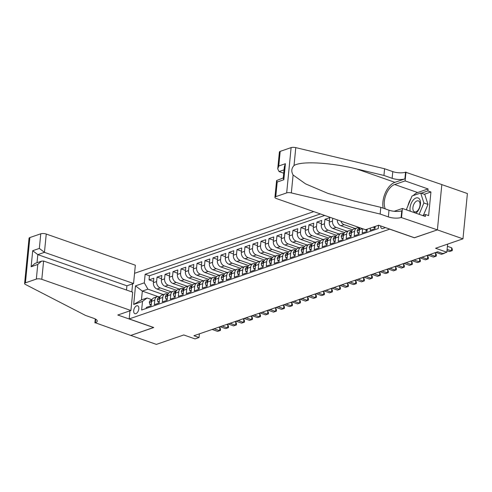 <?xml version="1.0" encoding="UTF-8"?>
<svg xmlns="http://www.w3.org/2000/svg" width="492" height="492" viewBox="0 0 492 492"><rect width="100%" height="100%" fill="white"/><g stroke="black" fill="none" stroke-linecap="round" stroke-linejoin="round"><path stroke-width="0.74" d="M135.878 313.656A4.176 2.319 -70.7 0 0 138.689 309.677A4.176 2.319 -70.7 0 0 137.637 305.796A4.176 2.319 -70.7 0 0 136.647 305.821A4.176 2.319 -70.7 0 0 133.836 309.8A4.176 2.319 -70.7 0 0 134.882 313.681A4.176 2.319 -70.7 0 0 135.878 313.656M313.755 211.615L134.556 273.306M441.834 184.611L467.4 193.553L462.96 238.841L435.58 248.269L446.847 252.212L447.64 244.118M129.974 310.827L129.181 318.921L153.762 327.518L130.78 335.427L156.382 344.388L183.762 334.96L195.029 338.902L199.026 337.524L199.383 333.847M414.381 237.716L437.357 229.887L462.96 238.841M146.247 308.429L146.345 307.42L151.142 305.766L151.579 301.301L154.777 300.2A5.221 3.973 -109 0 1 157.176 296.701A5.221 3.973 -109 0 1 159.353 296.738L159.986 296.959M154.777 300.2L154.34 304.665L159.137 303.017L159.574 298.552L162.772 297.451A5.221 3.973 -109 0 1 165.171 293.945A5.221 3.973 -109 0 1 167.348 293.982L167.981 294.204M162.772 297.451L162.335 301.916L167.132 300.261L167.569 295.797L170.767 294.696A5.221 3.973 -109 0 1 173.166 291.196A5.221 3.973 -109 0 1 175.343 291.233L175.976 291.455M170.767 294.696L170.324 299.161L175.121 297.512L175.564 293.048L178.762 291.947A5.221 3.973 -109 0 1 181.154 288.441A5.221 3.973 -109 0 1 183.338 288.478L183.971 288.699M178.762 291.947L178.319 296.412L183.116 294.757L183.559 290.292L186.751 289.191A5.221 3.973 -109 0 1 189.149 285.692A5.221 3.973 -109 0 1 191.333 285.729L191.96 285.95M186.751 289.191L186.314 293.656L191.111 292.008L191.548 287.543L194.746 286.442A5.221 3.973 -109 0 1 197.144 282.937A5.221 3.973 -109 0 1 199.322 282.974L199.955 283.195M194.746 286.442L194.309 290.907L199.106 289.253L199.543 284.788L202.741 283.687A5.221 3.973 -109 0 1 205.139 280.188A5.221 3.973 -109 0 1 207.317 280.225L207.95 280.446M202.741 283.687L202.304 288.152L207.101 286.504L207.538 282.039L210.736 280.938A5.221 3.973 -109 0 1 213.134 277.433A5.221 3.973 -109 0 1 215.312 277.47L215.945 277.691M210.736 280.938L210.299 285.403L215.096 283.755L215.533 279.284L218.731 278.183A5.221 3.973 -109 0 1 221.129 274.684A5.221 3.973 -109 0 1 223.306 274.721L223.94 274.942M218.731 278.183L218.294 282.654L223.091 281L223.528 276.535L226.726 275.434A5.221 3.973 -109 0 1 229.124 271.928A5.221 3.973 -109 0 1 231.302 271.965L231.935 272.187M226.726 275.434L226.289 279.899L231.08 278.251L231.523 273.78L234.721 272.679A5.221 3.973 -109 0 1 237.119 269.179A5.221 3.973 -109 0 1 239.297 269.216L239.93 269.438M234.721 272.679L234.278 277.15L239.075 275.495L239.518 271.03L242.716 269.93A5.221 3.973 -109 0 1 245.108 266.424A5.221 3.973 -109 0 1 247.292 266.461L247.925 266.682M242.716 269.93L242.273 274.395L247.07 272.746L247.507 268.275L250.705 267.174A5.221 3.973 -109 0 1 253.103 263.675A5.221 3.973 -109 0 1 255.287 263.712L255.914 263.933M250.705 267.174L250.268 271.645L255.065 269.991L255.502 265.526L258.7 264.425A5.221 3.973 -109 0 1 261.098 260.92A5.221 3.973 -109 0 1 263.275 260.957L263.909 261.178M258.7 264.425L258.263 268.89L263.06 267.242L263.497 262.771L266.695 261.67A5.221 3.973 -109 0 1 269.093 258.171A5.221 3.973 -109 0 1 271.27 258.208L271.904 258.429M266.695 261.67L266.258 266.141L271.055 264.487L271.492 260.022L274.69 258.921A5.221 3.973 -109 0 1 277.088 255.416A5.221 3.973 -109 0 1 279.265 255.453L279.899 255.674M274.69 258.921L274.253 263.386L279.05 261.738L279.487 257.267L282.685 256.166A5.221 3.973 -109 0 1 285.083 252.667A5.221 3.973 -109 0 1 287.26 252.703L287.894 252.925M282.685 256.166L282.248 260.637L287.045 258.983L287.482 254.518L290.68 253.417A5.221 3.973 -109 0 1 293.078 249.911A5.221 3.973 -109 0 1 295.255 249.948L295.889 250.17M290.68 253.417L290.243 257.882L295.034 256.234L295.477 251.763L298.675 250.662A5.221 3.973 -109 0 1 301.073 247.162A5.221 3.973 -109 0 1 303.25 247.199L303.884 247.421M298.675 250.662L298.232 255.133L303.029 253.478L303.472 249.013L306.67 247.913A5.221 3.973 -109 0 1 309.062 244.407A5.221 3.973 -109 0 1 311.245 244.45L311.873 244.665M306.67 247.913L306.227 252.378L311.024 250.729L311.461 246.258L314.659 245.157A5.221 3.973 -109 0 1 317.057 241.658A5.221 3.973 -109 0 1 319.24 241.695L319.868 241.916M314.659 245.157L314.222 249.628L319.019 247.974L319.456 243.509L322.654 242.408A5.221 3.973 -109 0 1 325.052 238.903A5.221 3.973 -109 0 1 327.229 238.946L327.863 239.161M322.654 242.408L322.217 246.873L327.014 245.225L327.451 240.754L330.649 239.653A5.221 3.973 -109 0 1 333.047 236.154A5.221 3.973 -109 0 1 335.224 236.191L335.858 236.412M330.649 239.653L330.212 244.124L335.009 242.47L335.446 238.005L338.644 236.904A5.221 3.973 -109 0 1 341.042 233.399A5.221 3.973 -109 0 1 343.219 233.442L343.853 233.657M338.644 236.904L338.207 241.369L343.004 239.721L343.441 235.25L346.639 234.149A5.221 3.973 -109 0 1 349.037 230.65A5.221 3.973 -109 0 1 351.214 230.687L351.848 230.908M346.639 234.149L346.202 238.62L350.999 236.966L351.436 232.501L354.634 231.4A5.221 3.973 -109 0 1 357.032 227.894A5.221 3.973 -109 0 1 359.209 227.937L359.843 228.159M354.634 231.4L354.197 235.865L358.988 234.217L359.431 229.746L362.53 228.682M362.622 228.712L362.186 233.116L366.983 231.461L367.21 229.155M370.408 228.054L370.181 230.361L374.978 228.712L375.205 226.4M344.578 232.568L332.893 228.479A5.221 3.973 71 0 1 329.277 222.15L329.714 217.679L324.917 219.334L329.4 220.902M336.583 235.317L324.898 231.228A5.221 3.973 71 0 1 321.282 224.899L321.719 220.434L316.922 222.083L321.405 223.651M328.588 238.073L316.903 233.983A5.221 3.973 71 0 1 313.287 227.655L313.724 223.183L308.927 224.838L313.41 226.406M320.593 240.822L308.908 236.732A5.221 3.973 71 0 1 305.292 230.404L305.729 225.939L300.938 227.587L305.415 229.155M312.605 243.577L300.913 239.487A5.221 3.973 71 0 1 297.297 233.159L297.74 228.688L292.943 230.342L297.42 231.91M304.61 246.326L292.925 242.236A5.221 3.973 71 0 1 289.302 235.908L289.745 231.443L284.948 233.091L289.425 234.659M296.615 249.081L284.93 244.991A5.221 3.973 71 0 1 281.313 238.663L281.75 234.192L276.953 235.846L281.43 237.415M288.62 251.83L276.935 247.74A5.221 3.973 71 0 1 273.318 241.412L273.755 236.947L268.958 238.595L273.441 240.164M280.625 254.585L268.94 250.496A5.221 3.973 71 0 1 265.323 244.167L265.76 239.696L260.963 241.351L265.446 242.919M272.63 257.334L260.945 253.245A5.221 3.973 71 0 1 257.328 246.916L257.765 242.451L252.968 244.1L257.451 245.668M264.635 260.09L252.95 256A5.221 3.973 71 0 1 249.333 249.672L249.77 245.2L244.973 246.855L249.456 248.423M256.639 262.839L244.954 258.749A5.221 3.973 71 0 1 241.338 252.421L241.775 247.956L236.984 249.604L241.461 251.172M248.651 265.594L236.959 261.504A5.221 3.973 71 0 1 233.343 255.176L233.786 250.705L228.989 252.359L233.466 253.927M240.656 268.343L228.971 264.253A5.221 3.973 71 0 1 225.348 257.925L225.791 253.46L220.994 255.108L225.471 256.676M232.661 271.098L220.976 267.008A5.221 3.973 71 0 1 217.359 260.68L217.796 256.209L212.999 257.863L217.482 259.432M224.666 273.847L212.981 269.757A5.221 3.973 71 0 1 209.364 263.429L209.801 258.964L205.004 260.612L209.487 262.181M216.671 276.602L204.986 272.513A5.221 3.973 71 0 1 201.369 266.184L201.806 261.713L197.009 263.368L201.492 264.936M208.676 279.351L196.991 275.262A5.221 3.973 71 0 1 193.374 268.933L193.811 264.468L189.014 266.117L193.497 267.685M200.681 282.107L188.996 278.017A5.221 3.973 71 0 1 185.379 271.689L185.816 267.217L181.019 268.872L185.502 270.44M192.686 284.856L181.001 280.766A5.221 3.973 71 0 1 177.384 274.438L177.821 269.973L173.03 271.621L177.507 273.189M184.697 287.611L173.006 283.521A5.221 3.973 71 0 1 169.389 277.193L169.832 272.722L165.035 274.376L169.512 275.944M176.702 290.36L165.017 286.27A5.221 3.973 71 0 1 161.401 279.942L161.837 275.477L157.04 277.125L161.517 278.693M446.847 252.212L442.849 253.583L437.726 251.793L193.903 335.735L199.026 337.524M380.697 225.933A4.047 2.245 -70.7 0 0 381.866 228.546A4.047 2.245 -70.7 0 0 382.831 228.522L384.59 227.913A4.047 2.245 -70.7 0 0 385.279 227.538M131.831 291.904L132.619 283.835M129.181 318.921L389.799 229.118M157.895 296.547L142.323 291.098L141.462 299.911L147.059 297.986L142.483 301.448L141.641 310.015L378.268 228.552L378.594 225.238M142.483 301.448L133.689 304.474L135.509 285.87L144.304 282.845L145.146 274.272L320.397 213.94M171.351 291.817L160.22 287.925A5.221 3.973 -109 0 1 156.604 281.596L157.04 277.125M168.707 293.115L157.022 289.025L160.22 287.925M179.346 289.068L168.215 285.169A5.221 3.973 -109 0 1 164.592 278.841L165.035 274.376M187.341 286.313L176.204 282.42A5.221 3.973 -109 0 1 172.587 276.092L173.03 271.621M195.33 283.564L184.199 279.665A5.221 3.973 -109 0 1 180.582 273.337L181.019 268.872M203.325 280.809L192.194 276.916A5.221 3.973 -109 0 1 188.577 270.588L189.014 266.117M211.32 278.06L200.189 274.161A5.221 3.973 -109 0 1 196.572 267.832L197.009 263.368M219.315 275.305L208.184 271.412A5.221 3.973 -109 0 1 204.567 265.083L205.004 260.612M227.31 272.556L216.179 268.657A5.221 3.973 -109 0 1 212.562 262.328L212.999 257.863M235.305 269.8L224.174 265.908A5.221 3.973 -109 0 1 220.557 259.579L220.994 255.108M243.3 267.051L232.162 263.152A5.221 3.973 -109 0 1 228.546 256.824L228.989 252.359M251.295 264.296L240.157 260.403A5.221 3.973 -109 0 1 236.541 254.075L236.984 249.604M259.284 261.547L248.153 257.648A5.221 3.973 -109 0 1 244.536 251.32L244.973 246.855M267.279 258.792L256.147 254.899A5.221 3.973 -109 0 1 252.531 248.571L252.968 244.1M275.274 256.043L264.142 252.144A5.221 3.973 -109 0 1 260.526 245.815L260.963 241.351M283.269 253.288L272.137 249.395A5.221 3.973 -109 0 1 268.521 243.066L268.958 238.595M291.264 250.539L280.132 246.64A5.221 3.973 -109 0 1 276.516 240.311L276.953 235.846M299.259 247.783L288.127 243.891A5.221 3.973 -109 0 1 284.511 237.562L284.948 233.091M307.254 245.034L296.116 241.135A5.221 3.973 -109 0 1 292.5 234.807L292.943 230.342M315.243 242.279L304.111 238.386A5.221 3.973 -109 0 1 300.495 232.058L300.938 227.587M323.238 239.53L312.106 235.631A5.221 3.973 -109 0 1 308.49 229.303L308.927 224.838M331.233 236.775L320.101 232.882A5.221 3.973 -109 0 1 316.485 226.554L316.922 222.083M339.228 234.026L328.096 230.133A5.221 3.973 -109 0 1 324.48 223.798L324.917 219.334M347.223 231.271L336.091 227.378A5.221 3.973 -109 0 1 332.475 221.049L332.746 218.257M355.218 228.522L344.086 224.629A5.221 3.973 -109 0 1 340.827 221.086M352.573 229.813L340.888 225.73L344.086 224.629M324.702 215.447L149.445 275.778L149.045 279.88L153.529 281.449M157.022 289.025A5.221 3.973 71 0 1 153.406 282.697L153.842 278.226L149.045 279.88M378.403 225.299L378.366 227.544M147.059 297.986L151.991 299.708M414.375 237.796L389.793 229.198M163.356 294.573L147.92 289.173L142.323 291.098L135.509 285.87M360.021 227.802A5.221 3.973 71 0 0 359.431 229.746M357.032 227.894L353.834 228.995A5.221 3.973 71 0 0 351.436 232.501M349.037 230.65L345.839 231.75A5.221 3.973 71 0 0 343.441 235.25M337.241 219.832A5.221 3.973 71 0 0 340.888 225.73M341.042 233.399L337.844 234.5A5.221 3.973 71 0 0 335.446 238.005M333.047 236.154L329.849 237.255A5.221 3.973 71 0 0 327.451 240.754M325.052 238.903L321.854 240.004A5.221 3.973 71 0 0 319.456 243.509M317.057 241.658L313.859 242.759A5.221 3.973 71 0 0 311.461 246.258M309.062 244.407L305.864 245.508A5.221 3.973 71 0 0 303.472 249.013M301.073 247.162L297.875 248.263A5.221 3.973 71 0 0 295.477 251.763M293.078 249.911L289.88 251.012A5.221 3.973 71 0 0 287.482 254.518M285.083 252.667L281.885 253.767A5.221 3.973 71 0 0 279.487 257.267M277.088 255.416L273.89 256.517A5.221 3.973 71 0 0 271.492 260.022M269.093 258.171L265.895 259.272A5.221 3.973 71 0 0 263.497 262.771M261.098 260.92L257.9 262.021A5.221 3.973 71 0 0 255.502 265.526M253.103 263.675L249.905 264.776A5.221 3.973 71 0 0 247.507 268.275M245.108 266.424L241.91 267.525A5.221 3.973 71 0 0 239.518 271.03M237.119 269.179L233.921 270.28A5.221 3.973 71 0 0 231.523 273.78M229.124 271.928L225.926 273.029A5.221 3.973 71 0 0 223.528 276.535M221.129 274.684L217.931 275.784A5.221 3.973 71 0 0 215.533 279.284M213.134 277.433L209.936 278.534A5.221 3.973 71 0 0 207.538 282.039M205.139 280.188L201.941 281.289A5.221 3.973 71 0 0 199.543 284.788M197.144 282.937L193.946 284.038A5.221 3.973 71 0 0 191.548 287.543M189.149 285.692L185.951 286.793A5.221 3.973 71 0 0 183.559 290.292M181.154 288.441L177.963 289.542A5.221 3.973 71 0 0 175.564 293.048M173.166 291.196L169.968 292.297A5.221 3.973 71 0 0 167.569 295.797M165.171 293.945L161.973 295.046A5.221 3.973 71 0 0 159.574 298.552M149.445 275.778L145.146 274.272M144.304 282.845L147.92 289.173M157.176 296.701L153.978 297.801A5.221 3.973 71 0 0 151.579 301.301M133.689 304.474L141.462 299.911M447.123 249.37L451.422 250.871L449.424 251.56L446.994 250.711M447.425 246.308L451.724 247.814L451.422 250.871L452.24 250.625L449.424 251.56M451.724 247.814L452.363 249.401L452.24 250.625M415.857 213.159A8.481 4.711 -70.7 0 0 420.309 205.201A8.481 4.711 -70.7 0 0 418.526 198.159A8.481 4.711 -70.7 0 0 412.222 201.437A8.481 4.711 -70.7 0 0 410.285 211.209M414.227 211.701A5.806 3.223 -70.7 0 0 414.553 211.849A5.806 3.223 -70.7 0 0 419.399 207.735A5.806 3.223 -70.7 0 0 418.71 201.043A5.806 3.223 -70.7 0 0 418.384 200.89A5.806 3.223 -70.7 0 0 413.532 205.004A5.806 3.223 -70.7 0 0 414.227 211.701M406.989 210.059L406.626 208.915L412.062 195.988L420.691 193.018L424.787 194.451L427.985 204.408L423.421 215.262M420.691 193.018L423.889 202.975L419.123 214.303M427.985 204.408L423.889 202.975M365.538 229.733L276.436 198.559A3.911 1.304 -174.4 0 1 274.936 197.353A3.911 1.304 -174.4 0 1 275.76 196.659L286.676 192.907L291.116 147.612A3.911 1.304 5.6 0 1 295.778 147.631L384.596 168.75L392.788 171.616A9.133 3.05 -174.4 0 0 405.549 172.194L441.834 184.58L437.394 229.869L414.492 237.759L378.649 225.219L365.538 229.733M384.596 168.75L383.938 175.447L356.706 168.971C330.704 162.458 301.11 160.841 294.025 165.54C291.418 168.313 291.11 171.474 293.097 175.011L305.618 183.897L327.82 193.362L353.576 200.859L380.808 207.335L389.006 210.201A9.133 3.05 -174.4 0 0 401.767 210.785L401.109 217.482L437.394 229.869M380.808 207.335L380.15 214.038L388.348 216.904A9.133 3.05 -174.4 0 0 401.109 217.482M356.706 168.971L394.904 182.335L404.891 178.897A9.133 3.05 -174.4 0 1 392.13 178.313L383.938 175.447M280.2 151.37L278.767 166.001L277.734 168.854L279.382 152.065A3.911 1.304 5.6 0 1 280.2 151.37L291.116 147.612M293.097 175.011L291.338 192.919L380.15 214.038M413.28 195.57A14.68 8.155 109.3 0 1 417.628 192.532L428.065 188.94L427.868 190.902L421.207 193.196M422.634 215.527L425.555 214.524L428.624 215.601L430.943 191.978L427.868 190.902M425.555 214.524L425.359 216.486L402.419 208.46L401.552 217.335M405.992 172.04L405.119 180.915L394.689 184.506A14.68 8.155 -70.7 0 0 385.931 194.801A14.68 8.155 -70.7 0 0 385.279 208.897M428.065 188.94L405.119 180.915M283.718 173.196L279.081 171.573L277.734 168.854M394.904 182.335A16.992 9.44 -70.7 0 0 383.219 208.178M394.178 211.296L402.419 208.46M291.338 192.919A3.911 1.304 -174.4 0 0 286.676 192.907M407.905 205.865A14.68 8.155 109.3 0 1 410.943 198.645M430.943 191.978L424.276 194.272M278.767 166.001L285.403 163.713L284.37 166.573L283.22 178.276L283.829 179.752L277.199 182.034L276.584 180.564L283.251 177.944M126.499 290.034L126.918 285.797L133.553 283.515L135.349 265.213L46.248 234.044L44.452 252.347L37.816 254.628L37.023 262.71M133.553 283.515L44.452 252.347L39.342 248.423L40.774 233.798L29.864 237.556L25.424 282.845A3.911 1.304 -174.4 0 0 24.6 283.533A3.911 1.304 -174.4 0 0 25.43 284.462L85.565 315.452L93.757 318.318A9.133 3.05 5.6 0 1 97.256 321.135A9.133 3.05 5.6 0 1 95.331 322.752L130.737 335.439L153.652 327.475M153.639 327.555L117.797 315.015L130.909 310.507L41.808 279.333A3.911 1.304 -174.4 0 0 36.334 279.087L25.424 282.845M94.895 322.9L95.282 318.957M130.909 310.507L132.699 292.205L43.597 261.037L41.808 279.333M24.6 283.533L29.04 238.245A3.911 1.304 5.6 0 1 29.864 237.556M40.774 233.798A3.911 1.304 5.6 0 1 46.248 234.044M126.918 285.797L37.816 254.628L32.706 250.711L39.342 248.423M36.334 279.087L37.767 264.456L41.623 261.123L43.597 261.037M37.767 264.456L31.131 266.744L34.987 263.411L41.623 261.123M373.588 226.96L373.736 227.544L375.138 227.058M443.083 253.503L441.429 254.315L435.961 252.402M444.276 253.091L443.452 253.38M444.251 253.38L441.429 254.315M373.736 227.544L375.045 228.005M365.593 229.715L365.74 230.293L367.149 229.813M429.965 254.462L435.432 256.375L433.434 257.064L427.966 255.151M434.528 252.894L435.734 253.318L435.432 256.375L436.256 256.129L433.434 257.064M435.734 253.318L436.373 254.905L436.256 256.129M365.74 230.293L367.057 230.754M359.154 232.562L357.746 233.048L357.186 230.877A3.456 2.632 -109 0 1 358.773 228.614A3.456 2.632 -109 0 1 358.963 228.559M421.97 257.218L427.437 259.13L425.439 259.819L419.971 257.906M359.75 228.38A3.456 2.632 71 0 0 358.926 229.481L358.976 229.985L359.418 229.881M426.533 255.649L427.739 256.068L427.437 259.13L428.261 258.884L425.439 259.819M427.739 256.068L428.378 257.66L428.261 258.884M357.746 233.048L359.062 233.509M351.159 235.317L349.751 235.797L349.197 233.626A3.456 2.632 -109 0 1 350.778 231.369A3.456 2.632 -109 0 1 350.968 231.314M413.975 259.967L419.442 261.879L417.444 262.568L411.982 260.655M351.755 231.129A3.456 2.632 71 0 0 350.931 232.23L350.981 232.734L351.423 232.63M418.538 258.398L419.744 258.823L419.442 261.879L420.266 261.633L417.444 262.568M419.744 258.823L420.383 260.409L420.266 261.633M349.751 235.797L351.067 236.258M343.164 238.067L341.762 238.552L341.202 236.381A3.456 2.632 -109 0 1 342.783 234.118A3.456 2.632 -109 0 1 342.973 234.063M405.986 262.722L411.447 264.635L409.449 265.323L403.987 263.411M343.76 233.885A3.456 2.632 71 0 0 342.936 234.985L342.986 235.49L343.428 235.385M410.543 261.154L411.749 261.572L411.447 264.635L412.271 264.388L409.449 265.323M411.749 261.572L412.394 263.165L412.271 264.388M341.762 238.552L343.072 239.014M335.169 240.822L333.767 241.301L333.207 239.13A3.456 2.632 -109 0 1 334.788 236.873A3.456 2.632 -109 0 1 334.978 236.818M397.991 265.471L403.458 267.384L401.46 268.072L395.992 266.16M335.765 236.634A3.456 2.632 71 0 0 334.941 237.734L334.997 238.239L335.433 238.134M402.548 263.903L403.754 264.327L403.458 267.384L404.276 267.138L401.46 268.072M403.754 264.327L404.399 265.914L404.276 267.138M333.767 241.301L335.077 241.763M327.174 243.571L325.772 244.057L325.212 241.886A3.456 2.632 -109 0 1 326.793 239.622A3.456 2.632 -109 0 1 326.983 239.567M389.996 268.226L395.463 270.139L393.465 270.828L387.997 268.915M327.77 239.389A3.456 2.632 71 0 0 326.946 240.49L327.002 240.994L327.438 240.889M394.553 266.658L395.759 267.076L395.463 270.139L396.281 269.893L393.465 270.828M395.759 267.076L396.404 268.669L396.281 269.893M325.772 244.057L327.082 244.518M319.179 246.326L317.777 246.806L317.217 244.635A3.456 2.632 -109 0 1 318.798 242.378A3.456 2.632 -109 0 1 318.988 242.322M382.001 270.975L387.468 272.888L385.47 273.577L380.002 271.664M319.775 242.138A3.456 2.632 71 0 0 318.951 243.239L319.007 243.743L319.443 243.638M386.558 269.407L387.77 269.831L387.468 272.888L388.286 272.642L385.47 273.577M387.77 269.831L388.409 271.418L388.286 272.642M317.777 246.806L319.087 247.267M311.19 249.075L309.782 249.561L309.222 247.39A3.456 2.632 -109 0 1 310.803 245.127A3.456 2.632 -109 0 1 310.993 245.071M374.006 273.73L379.473 275.643L377.475 276.332L372.007 274.419M311.78 244.893A3.456 2.632 71 0 0 310.956 245.994L311.012 246.498L311.448 246.394M378.569 272.162L379.775 272.58L379.473 275.643L380.298 275.397L377.475 276.332M379.775 272.58L380.414 274.173L380.298 275.397M309.782 249.561L311.092 250.022M303.195 251.83L301.787 252.31L301.227 250.139A3.456 2.632 -109 0 1 302.814 247.882A3.456 2.632 -109 0 1 303.004 247.827M366.011 276.479L371.478 278.392L369.48 279.081L364.012 277.168M303.785 247.642A3.456 2.632 71 0 0 302.961 248.743L303.017 249.247L303.453 249.143M370.574 274.911L371.78 275.335L371.478 278.392L372.303 278.146L369.48 279.081M371.78 275.335L372.419 276.922L372.303 278.146M301.787 252.31L303.103 252.771M295.2 254.579L293.792 255.065L293.232 252.894A3.456 2.632 -109 0 1 294.819 250.631A3.456 2.632 -109 0 1 295.009 250.576M358.016 279.235L363.483 281.147L361.485 281.836L356.017 279.923M295.797 250.397A3.456 2.632 71 0 0 294.972 251.498L295.022 252.002L295.464 251.898M362.579 277.666L363.785 278.085L363.483 281.147L364.308 280.901L361.485 281.836M363.785 278.085L364.424 279.677L364.308 280.901M293.792 255.065L295.108 255.526M287.205 257.334L285.797 257.814L285.243 255.643A3.456 2.632 -109 0 1 286.824 253.386A3.456 2.632 -109 0 1 287.014 253.331M350.027 281.984L355.488 283.896L353.49 284.585L348.029 282.672M287.802 253.146A3.456 2.632 71 0 0 286.977 254.247L287.027 254.751L287.469 254.647M354.584 280.415L355.79 280.84L355.488 283.896L356.313 283.65L353.49 284.585M355.79 280.84L356.429 282.426L356.313 283.65M285.797 257.814L287.113 258.275M279.21 260.083L277.808 260.569L277.248 258.398A3.456 2.632 -109 0 1 278.829 256.135A3.456 2.632 -109 0 1 279.019 256.08M342.032 284.739L347.493 286.651L345.495 287.34L340.034 285.428M279.807 255.895A3.456 2.632 71 0 0 278.982 257.002L279.032 257.507L279.474 257.402M346.589 283.171L347.795 283.589L347.493 286.651L348.318 286.405L345.495 287.34M347.795 283.589L348.441 285.182L348.318 286.405M277.808 260.569L279.118 261.031M271.215 262.839L269.813 263.318L269.253 261.147A3.456 2.632 -109 0 1 270.834 258.89A3.456 2.632 -109 0 1 271.024 258.835M334.037 287.488L339.505 289.401L337.506 290.089L332.038 288.177M271.812 258.651A3.456 2.632 71 0 0 270.987 259.751L271.043 260.256L271.479 260.151M338.594 285.92L339.8 286.344L339.505 289.401L340.323 289.155L337.506 290.089M339.8 286.344L340.446 287.931L340.323 289.155M269.813 263.318L271.123 263.78M263.22 265.588L261.818 266.074L261.258 263.903A3.456 2.632 -109 0 1 262.839 261.639A3.456 2.632 -109 0 1 263.029 261.584M326.042 290.243L331.51 292.156L329.511 292.845L324.043 290.932M263.817 261.4A3.456 2.632 71 0 0 262.992 262.5L263.048 263.011L263.484 262.906M330.599 288.675L331.805 289.093L331.51 292.156L332.328 291.91L329.511 292.845M331.805 289.093L332.451 290.686L332.328 291.91M261.818 266.074L263.128 266.535M255.225 268.343L253.823 268.823L253.263 266.652A3.456 2.632 -109 0 1 254.844 264.395A3.456 2.632 -109 0 1 255.034 264.339M318.047 292.992L323.515 294.905L321.516 295.594L316.048 293.681M255.822 264.155A3.456 2.632 71 0 0 254.997 265.256L255.053 265.76L255.489 265.655M322.611 291.424L323.816 291.848L323.515 294.905L324.333 294.659L321.516 295.594M323.816 291.848L324.456 293.435L324.333 294.659M253.823 268.823L255.133 269.284M247.236 271.092L245.828 271.578L245.268 269.407A3.456 2.632 -109 0 1 246.849 267.144A3.456 2.632 -109 0 1 247.039 267.088M310.052 295.747L315.52 297.66L313.521 298.349L308.053 296.436M247.827 266.904A3.456 2.632 71 0 0 247.002 268.005L247.058 268.515L247.494 268.411M314.616 294.179L315.821 294.597L315.52 297.66L316.344 297.414L313.521 298.349M315.821 294.597L316.461 296.19L316.344 297.414M245.828 271.578L247.144 272.039M239.241 273.847L237.833 274.327L237.273 272.156A3.456 2.632 -109 0 1 238.86 269.899A3.456 2.632 -109 0 1 239.05 269.844M302.057 298.496L307.525 300.409L305.526 301.098L300.058 299.185M239.838 269.659A3.456 2.632 71 0 0 239.007 270.76L239.063 271.264L239.499 271.16M306.621 296.928L307.826 297.353L307.525 300.409L308.349 300.163L305.526 301.098M307.826 297.353L308.466 298.939L308.349 300.163M237.833 274.327L239.149 274.788M231.246 276.596L229.838 277.082L229.278 274.911A3.456 2.632 -109 0 1 230.865 272.648A3.456 2.632 -109 0 1 231.055 272.593M294.062 301.252L299.53 303.164L297.531 303.853L292.063 301.94M231.843 272.408A3.456 2.632 71 0 0 231.019 273.509L231.068 274.019L231.511 273.915M298.626 299.683L299.831 300.102L299.53 303.164L300.354 302.918L297.531 303.853M299.831 300.102L300.471 301.694L300.354 302.918M229.838 277.082L231.154 277.543M223.251 279.351L221.849 279.831L221.289 277.66A3.456 2.632 -109 0 1 222.87 275.403A3.456 2.632 -109 0 1 223.06 275.348M286.073 304.001L291.535 305.913L289.536 306.602L284.075 304.689M223.848 275.163A3.456 2.632 71 0 0 223.024 276.264L223.073 276.768L223.516 276.664M290.631 302.432L291.836 302.857L291.535 305.913L292.359 305.667L289.536 306.602M291.836 302.857L292.476 304.443L292.359 305.667M221.849 279.831L223.159 280.292M215.256 282.101L213.854 282.586L213.294 280.415A3.456 2.632 -109 0 1 214.875 278.152A3.456 2.632 -109 0 1 215.065 278.097M278.078 306.756L283.54 308.668L281.547 309.357L276.08 307.445M215.853 277.912A3.456 2.632 71 0 0 215.029 279.013L215.078 279.524L215.521 279.419M282.636 305.188L283.841 305.606L283.54 308.668L284.364 308.423L281.547 309.357M283.841 305.606L284.487 307.199L284.364 308.423M213.854 282.586L215.164 283.048M207.261 284.856L205.859 285.335L205.299 283.164A3.456 2.632 -109 0 1 206.88 280.907A3.456 2.632 -109 0 1 207.07 280.852M270.083 309.505L275.551 311.418L273.552 312.106L268.085 310.194M207.858 280.668A3.456 2.632 71 0 0 207.034 281.768L207.089 282.273L207.526 282.168M274.641 307.937L275.846 308.361L275.551 311.418L276.369 311.172L273.552 312.106M275.846 308.361L276.492 309.948L276.369 311.172M205.859 285.335L207.169 285.797M199.266 287.605L197.864 288.091L197.304 285.92A3.456 2.632 -109 0 1 198.885 283.656A3.456 2.632 -109 0 1 199.075 283.601M262.088 312.26L267.556 314.173L265.557 314.862L260.09 312.949M199.863 283.417A3.456 2.632 71 0 0 199.039 284.517L199.094 285.028L199.531 284.923M266.646 310.692L267.857 311.11L267.556 314.173L268.374 313.927L265.557 314.862M267.857 311.11L268.497 312.703L268.374 313.927M197.864 288.091L199.174 288.552M191.271 290.36L189.869 290.84L189.309 288.669A3.456 2.632 -109 0 1 190.89 286.412A3.456 2.632 -109 0 1 191.081 286.356M254.093 315.009L259.561 316.922L257.562 317.611L252.095 315.698M191.868 286.172A3.456 2.632 71 0 0 191.044 287.273L191.099 287.777L191.536 287.672M258.657 313.441L259.862 313.865L259.561 316.922L260.379 316.676L257.562 317.611M259.862 313.865L260.502 315.452L260.379 316.676M189.869 290.84L191.179 291.301M183.282 293.109L181.874 293.595L181.314 291.424A3.456 2.632 -109 0 1 182.901 289.161A3.456 2.632 -109 0 1 183.092 289.105M246.098 317.764L251.566 319.677L249.567 320.366L244.1 318.453M183.873 288.921A3.456 2.632 71 0 0 183.049 290.022L183.104 290.532L183.541 290.428M250.662 316.196L251.867 316.614L251.566 319.677L252.39 319.431L249.567 320.366M251.867 316.614L252.507 318.207L252.39 319.431M181.874 293.595L183.19 294.05M175.287 295.864L173.879 296.344L173.319 294.173A3.456 2.632 -109 0 1 174.906 291.916A3.456 2.632 -109 0 1 175.097 291.861M238.103 320.513L243.571 322.426L241.572 323.115L236.105 321.202M175.884 291.676A3.456 2.632 71 0 0 175.06 292.777L175.109 293.281L175.552 293.177M242.667 318.945L243.872 319.369L243.571 322.426L244.395 322.18L241.572 323.115M243.872 319.369L244.512 320.956L244.395 322.18M173.879 296.344L175.195 296.805M167.292 298.613L165.884 299.099L165.33 296.928A3.456 2.632 -109 0 1 166.911 294.665A3.456 2.632 -109 0 1 167.102 294.61M230.108 323.269L235.576 325.181L233.577 325.87L228.11 323.957M167.889 294.425A3.456 2.632 71 0 0 167.065 295.526L167.114 296.036L167.557 295.932M234.672 321.7L235.877 322.119L235.576 325.181L236.4 324.935L233.577 325.87M235.877 322.119L236.517 323.711L236.4 324.935M165.884 299.099L167.2 299.554M159.297 301.368L157.895 301.848L157.335 299.677A3.456 2.632 -109 0 1 158.916 297.42A3.456 2.632 -109 0 1 159.107 297.365M222.12 326.018L227.581 327.93L225.582 328.619L220.121 326.706M159.894 297.18A3.456 2.632 71 0 0 159.07 298.281L159.119 298.785L159.562 298.681M226.677 324.449L227.882 324.874L227.581 327.93L228.405 327.684L225.582 328.619M227.882 324.874L228.528 326.46L228.405 327.684M157.895 301.848L159.205 302.309M151.302 304.118L149.9 304.603L149.34 302.432A3.456 2.632 -109 0 1 150.921 300.169A3.456 2.632 -109 0 1 151.112 300.114M214.125 328.773L219.592 330.686L217.593 331.374L212.126 329.462M151.899 299.929A3.456 2.632 71 0 0 151.075 301.03L151.124 301.541L151.567 301.436M218.682 327.205L219.887 327.623L219.592 330.686L220.41 330.439L217.593 331.374M219.887 327.623L220.533 329.216L220.41 330.439M149.9 304.603L151.21 305.058M165.017 286.27L168.215 285.169M173.006 283.521L176.204 282.42M181.001 280.766L184.199 279.665M188.996 278.017L192.194 276.916M196.991 275.262L200.189 274.161M204.986 272.513L208.184 271.412M212.981 269.757L216.179 268.657M220.976 267.008L224.174 265.908M228.971 264.253L232.162 263.152M236.959 261.504L240.157 260.403M244.954 258.749L248.153 257.648M252.95 256L256.147 254.899M260.945 253.245L264.142 252.144M268.94 250.496L272.137 249.395M276.935 247.74L280.132 246.64M284.93 244.991L288.127 243.891M292.925 242.236L296.116 241.135M300.913 239.487L304.111 238.386M308.908 236.732L312.106 235.631M316.903 233.983L320.101 232.882M324.898 231.228L328.096 230.133M332.893 228.479L336.091 227.378M153.406 282.697L156.604 281.596M161.401 279.942L164.592 278.841M169.389 277.193L172.587 276.092M177.384 274.438L180.582 273.337M185.379 271.689L188.577 270.588M193.374 268.933L196.572 267.832M201.369 266.184L204.567 265.083M209.364 263.429L212.562 262.328M217.359 260.68L220.557 259.579M225.348 257.925L228.546 256.824M233.343 255.176L236.541 254.075M241.338 252.421L244.536 251.32M249.333 249.672L252.531 248.571M257.328 246.916L260.526 245.815M265.323 244.167L268.521 243.066M273.318 241.412L276.516 240.311M281.313 238.663L284.511 237.562M289.302 235.908L292.5 234.807M297.297 233.159L300.495 232.058M305.292 230.404L308.49 229.303M313.287 227.655L316.485 226.554M321.282 224.899L324.48 223.798M329.277 222.15L332.475 221.049M389.006 210.201L388.348 216.904M392.13 178.313L392.788 171.616M285.403 163.713L283.829 179.752M277.199 182.034L275.76 196.659M295.778 147.631L294.025 165.54M404.891 178.897L405.549 172.194M417.628 192.532L394.689 184.506M284.044 169.863L279.081 171.573M31.131 266.744L32.706 250.711M95.682 319.179L95.331 322.752M357.204 230.926L359.388 230.176M359.437 229.659L358.926 229.481M349.209 233.682L351.393 232.931M351.442 232.408L350.931 232.23M341.214 236.431L343.398 235.68M343.447 235.164L342.936 234.985M333.219 239.186L335.403 238.435M335.458 237.913L334.941 237.734M325.224 241.935L327.408 241.185M327.463 240.668L326.946 240.49M317.229 244.69L319.413 243.94M319.468 243.417L318.951 243.239M309.234 247.439L311.424 246.689M311.473 246.172L310.956 245.994M301.245 250.194L303.429 249.444M303.478 248.921L302.961 248.743M293.25 252.943L295.434 252.193M295.483 251.676L294.972 251.498M285.255 255.699L287.439 254.948M287.488 254.425L286.977 254.247M277.26 258.448L279.444 257.697M279.493 257.181L278.982 257.002M269.265 261.203L271.449 260.452M271.504 259.93L270.987 259.751M261.27 263.952L263.454 263.202M263.509 262.685L262.992 262.5M253.275 266.707L255.459 265.957M255.514 265.434L254.997 265.256M245.28 269.456L247.47 268.706M247.519 268.189L247.002 268.005M237.292 272.211L239.475 271.461M239.524 270.938L239.007 270.76M229.297 274.96L231.48 274.21M231.529 273.693L231.019 273.509M221.302 277.716L223.485 276.965M223.534 276.442L223.024 276.264M213.307 280.465L215.49 279.714M215.545 279.198L215.029 279.013M205.312 283.22L207.495 282.469M207.55 281.947L207.034 281.768M197.317 285.969L199.5 285.219M199.555 284.702L199.039 284.517M189.322 288.724L191.511 287.974M191.56 287.451L191.044 287.273M181.327 291.473L183.516 290.723M183.565 290.206L183.049 290.022M173.338 294.228L175.521 293.478M175.57 292.955L175.06 292.777M165.343 296.977L167.526 296.227M167.575 295.71L167.065 295.526M157.348 299.733L159.531 298.982M159.58 298.459L159.07 298.281M149.353 302.482L151.536 301.731M151.591 301.215L151.075 301.03M276.584 180.564L274.936 197.353M359.793 228.263L358.773 228.614M351.798 231.019L350.778 231.369M343.803 233.768L342.783 234.118M335.808 236.523L334.788 236.873M327.82 239.272L326.793 239.622M319.825 242.027L318.798 242.378M311.83 244.776L310.803 245.127M303.835 247.531L302.814 247.882M295.84 250.28L294.819 250.631M287.845 253.036L286.824 253.386M279.85 255.785L278.829 256.135M271.855 258.54L270.834 258.89M263.866 261.289L262.839 261.639M255.871 264.044L254.844 264.395M247.876 266.793L246.849 267.144M239.881 269.548L238.86 269.899M231.886 272.297L230.865 272.648M223.891 275.053L222.87 275.403M215.896 277.802L214.875 278.152M207.907 280.557L206.88 280.907M199.912 283.306L198.885 283.656M191.917 286.055L190.89 286.412M183.922 288.81L182.901 289.161M175.927 291.559L174.906 291.916M167.932 294.314L166.911 294.665M159.937 297.063L158.916 297.42M151.942 299.819L150.921 300.169"/></g></svg>
